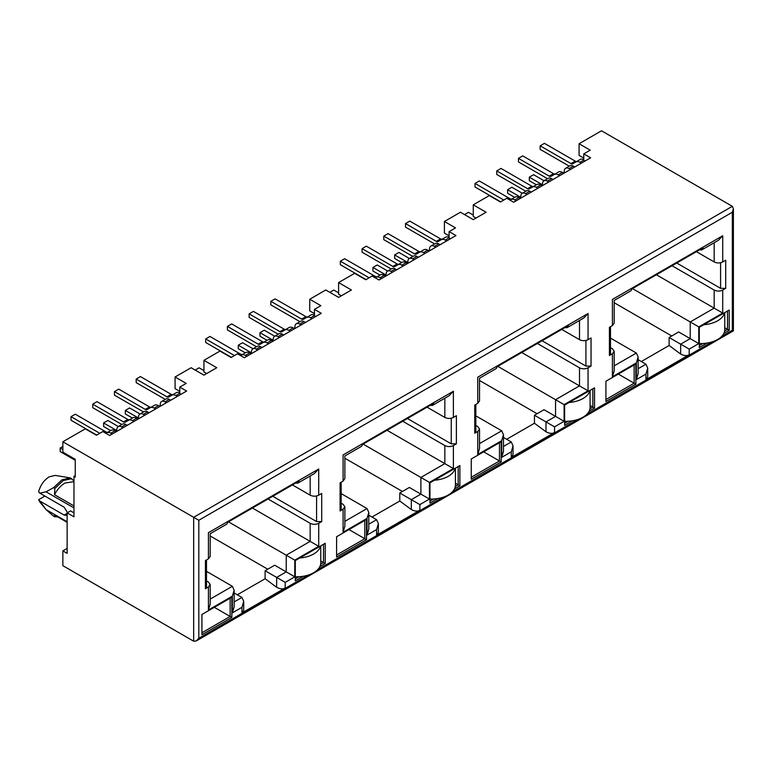 <?xml version="1.0" encoding="UTF-8"?>
<svg xmlns="http://www.w3.org/2000/svg" width="772" height="772" viewBox="0 0 772 772"><rect width="100%" height="100%" fill="white"/><g stroke="black" fill="none" stroke-linecap="round" stroke-linejoin="round"><path stroke-width="1.16" d="M67.135 548.409L62.86 550.88L62.86 565.683L193.675 641.214L196.242 640.963L198.809 638.251L198.809 520.27L62.86 441.777L85.296 428.827L96.413 435.244L102.83 431.538L109.672 435.485L186.621 391.057L179.78 387.11L186.197 383.404L175.08 376.987L191.109 367.733L203.933 375.144L216.758 367.733L203.933 360.331L219.962 351.077L231.079 357.494L237.496 353.788L244.338 357.735L321.287 313.307L314.445 309.36L314.445 315.777L315.729 316.52M179.78 387.11L179.78 393.527L181.063 394.27M341.34 295.811L338.599 294.228L338.599 282.581L354.628 273.327L365.745 279.744L372.162 276.038L379.004 279.985L455.953 235.566L449.111 231.61L449.111 238.027L450.394 238.77M449.111 235.856L444.411 233.144L444.411 221.496L460.44 212.232L473.265 219.644L486.09 212.232L473.265 204.831L489.294 195.577L500.41 201.994L506.828 198.288L513.669 202.245L590.619 157.816L583.777 153.86L583.777 160.277L585.06 161.02M723.846 333.388L729.212 330.291L729.212 310.055L699.287 327.328L699.287 347.574L707.142 343.038M635.848 363.959L605.923 381.233L605.923 401.479L635.848 384.195L635.848 363.959M589.181 411.138L594.546 408.041L594.546 387.805L564.621 405.078L564.621 425.324L572.477 420.788M454.515 488.888L459.88 485.791L459.88 465.555L429.956 482.828L429.956 503.064L437.811 498.538M475.957 456.271L471.258 458.983L471.258 479.229L501.182 461.945L501.182 441.709L475.957 456.281M319.849 566.638L325.215 563.541L325.215 543.295L320.515 546.016A24.183 13.964 180 0 1 299.797 557.973M320.515 546.026L295.29 560.578L295.29 580.814L303.145 576.288M366.517 519.459L336.592 536.733L336.592 556.969L366.517 539.696L366.517 519.459M444.411 221.496L455.528 227.914L449.111 231.61M338.599 282.581L351.424 289.983L338.599 297.394L325.774 289.983L309.746 299.237L320.863 305.664L314.445 309.36M583.777 153.86L590.194 150.164L579.077 143.746L601.523 130.786L732.338 206.317L733.4 208.662L732.338 212.242L198.809 520.27M564.795 327.666L567.14 327.637L568.337 325.62L497.361 366.594L496.164 368.601L479.528 378.212L479.528 400.88L477.752 403.351L474.761 405.078L474.761 433.217L475.822 431.731L475.822 404.47M537.09 413.715L479.528 380.48M534.446 415.249L554.537 426.848L564.11 421.319L544.019 409.72L534.446 415.249L534.446 423.249L506.654 439.287M497.795 366.343L555.56 399.703L555.56 416.388L545.987 421.917L545.987 431.78L534.446 423.249M579.077 143.746L579.077 155.394L583.777 158.106M476.006 218.061L473.265 216.478L473.265 204.831M314.445 313.606L309.746 310.894L309.746 299.237M206.674 373.561L203.933 371.979L203.933 360.331M179.78 391.356L175.08 388.644L175.08 376.987M75.251 475.6L73.967 476.334L75.251 477.077L75.251 459.301L62.86 452.151L62.86 441.777M612.418 325.601L609.426 327.328L609.426 355.467L612.418 353.74L612.418 376.746L636.36 362.927L636.36 379.612L645.942 374.082L645.942 379.708L689.203 354.724L689.203 349.098L698.776 343.569L698.776 326.884L722.717 313.065L722.717 290.06L725.709 288.332L725.709 260.193L722.717 261.92L722.717 235.759L612.418 299.44C614.802 300.829 614.802 300.829 612.418 299.44L612.418 325.601L614.194 323.13L614.194 300.462L630.83 290.851L632.027 288.844L703.002 247.87L701.796 249.877L699.461 249.916M610.488 347.69L612.418 348.809L614.194 351.27L612.418 353.74M636.36 362.927L638.135 356.963L636.36 353.045L610.488 338.117M722.717 313.065L656.403 274.774M722.717 290.06C719.871 291.411 717.014 291.411 714.168 290.06L672.045 265.742M696.412 251.672L714.168 261.92L714.168 242.736M645.942 374.082L647.708 368.119L645.942 364.21L638.135 359.704M641.32 361.537L669.112 345.499L680.653 354.039L680.653 344.167L690.226 338.638L678.684 331.97L669.112 337.499L689.203 349.098M671.756 335.974L614.194 302.73M73.967 512.869L70.551 510.89L67.135 512.869L73.967 516.815L73.967 476.334M252.405 508.024L318.72 546.315L318.72 523.31L321.712 521.582L321.712 493.443L318.72 495.17L318.72 469.009L208.421 532.69C210.814 534.05 210.814 534.05 208.421 532.69L208.421 558.851L205.429 560.578L205.429 588.718L208.421 586.99L208.421 609.986L232.362 596.167L234.138 590.213L232.362 586.295L206.491 571.357M234.138 592.944L241.945 597.451L243.711 601.369L241.945 607.323L241.945 612.949L285.206 587.974C283.006 589.335 280.149 589.104 276.656 587.28L265.114 578.739L237.322 594.787M267.759 569.215L210.196 535.98M265.114 570.749L276.656 577.408L286.229 571.878L274.687 565.22L265.114 570.749L265.114 578.739M228.464 521.843L294.779 560.134L318.72 546.315M268.048 498.992L310.17 523.31L310.17 541.375L286.229 555.193L286.229 571.878L294.779 576.819L294.779 560.134M318.72 495.17C315.873 496.531 313.027 496.531 310.17 495.17L292.414 484.922M208.421 558.851L210.196 556.38L210.196 533.703L226.833 524.101L228.03 522.094L299.005 481.12L297.809 483.127L295.464 483.156M208.421 586.99L210.196 584.52L208.421 582.049L206.491 580.94M321.712 521.582L316.588 521.582L272.748 496.271M73.967 480.946L70.416 477.926L55.294 475.417M67.531 512.637L64.144 507.185L39.777 493.125L46.069 491.822L53.586 487.643L54.87 488.387L54.513 494.707C57.282 489.429 60.776 485.53 64.993 483.002L73.967 481.699M54.513 494.707L73.967 505.94M46.069 491.822L73.967 507.928M39.777 493.125L38.6 491.822C40.453 485.144 43.985 480.145 49.176 476.826L55.188 475.398M70.416 477.926L62.001 479.788L53.586 487.643M67.135 521.756L46.069 509.597L39.777 501.018L64.144 515.088L66.556 515.329L67.135 514.77M39.777 501.018L38.6 499.716L44.901 496.078M40.134 502.379L38.6 499.716M46.069 509.597L53.586 516.217L57.89 517.037M54.87 488.387L63.285 480.531L71.7 478.669M67.135 522.374L54.513 515.001L54.87 516.951M429.444 499.069L409.353 487.47L399.78 492.999L419.872 504.598L429.444 499.069L429.444 482.384L453.386 468.565L453.386 445.56L456.377 443.832L456.377 415.693L453.386 417.42L453.386 391.259L343.086 454.94C345.47 456.32 345.47 456.32 343.086 454.94L343.086 481.101L340.095 482.828L340.095 510.967L343.086 509.24L343.086 532.246L367.028 518.417L368.804 512.463L367.028 508.545L341.156 493.607M368.804 515.194L376.611 519.701L378.377 523.619L378.377 532.516L376.611 535.208L419.872 510.224C417.671 511.585 414.815 511.353 411.322 509.53L399.78 500.999L371.988 517.037M402.424 491.465L344.862 458.23M399.78 492.999L399.78 500.999M363.13 444.093L420.894 477.443L444.836 463.625L444.836 445.56L402.714 421.242M387.071 430.274L453.386 468.565M341.156 503.19L343.086 504.299L344.862 506.77L343.086 509.24M430.129 405.416L432.474 405.377L433.671 403.37L362.695 444.344L361.499 446.351L344.862 455.962L344.862 478.63L343.086 481.101M427.08 407.172L444.836 417.42L444.836 398.236M456.377 443.832L451.253 443.832L407.413 418.52M474.761 433.217L477.752 431.49L477.752 454.496L501.694 440.667L503.469 434.713L501.694 430.795L475.822 415.867M503.469 437.444L511.276 441.951L513.042 445.869L513.042 454.766L511.276 457.458L554.537 432.474C552.337 433.835 549.481 433.603 545.987 431.78M521.737 352.524L579.502 385.875L579.502 367.81L537.38 343.492M475.822 425.44L477.752 426.549L479.528 429.02L477.752 431.49M561.746 329.422L579.502 339.67L579.502 320.486M564.11 421.319L564.11 404.634L588.052 390.815L588.052 367.81L591.043 366.082L585.919 366.082L542.079 340.77M725.709 288.332L720.585 288.332L676.745 263.03M698.776 326.884L632.461 288.593M669.112 337.499L669.112 345.499M721.781 336.312L732.338 330.223C733.767 331.053 733.767 331.053 732.338 330.223L732.338 212.242M722.717 261.92C719.871 263.291 717.024 263.291 714.168 261.92M722.717 235.759L718.442 240.275L701.796 249.877M609.426 355.467L610.488 353.991L610.488 326.72M612.418 376.746L614.194 370.792L614.194 351.27M636.36 379.612L638.135 373.648L638.135 356.963M645.942 379.708L647.708 377.016L647.708 368.119M689.203 354.724C687.003 356.085 684.146 355.853 680.653 354.039M698.776 343.569L690.226 338.638L690.226 321.953L714.168 308.125L714.168 290.06M588.052 367.81C585.205 369.161 582.349 369.161 579.502 367.81M591.043 366.082L591.043 337.943L588.052 339.67C585.205 341.031 582.358 341.031 579.502 339.67M588.052 339.67L588.052 313.509L583.777 318.016L567.275 327.55M588.052 313.509L477.752 377.19C480.136 378.579 480.136 378.579 477.752 377.19L477.752 403.351M477.752 454.496L479.528 448.542L479.528 429.02M501.694 440.667L501.694 457.352L503.469 451.398L503.469 434.713M501.694 457.352L511.276 451.832L513.042 445.869M564.11 404.634L555.56 399.703L579.502 385.875L588.052 390.815M453.386 445.56C450.539 446.911 447.683 446.911 444.836 445.56M453.386 417.42C450.539 418.781 447.692 418.781 444.836 417.42M453.386 391.259L449.111 395.766L432.609 405.3M340.095 510.967L341.156 509.481L341.156 482.21M343.086 532.246L344.862 526.282L344.862 506.77M367.028 518.417L367.028 535.102L368.804 529.148L368.804 512.463M367.028 535.102L376.611 529.573L378.377 523.619M429.444 482.384L420.894 477.443L420.894 494.128L411.322 499.658L411.322 509.53M318.72 523.31C315.873 524.661 313.017 524.661 310.17 523.31M318.72 469.009L314.445 473.516L297.944 483.05M205.429 588.718L206.491 587.231L206.491 559.961M208.421 609.986L210.196 604.032L210.196 584.52M234.138 590.252L234.138 606.898L232.362 612.852L241.945 607.323M243.711 601.407L243.711 610.285L241.945 612.949M276.656 587.28L276.656 577.408L285.206 582.349L294.779 576.819M67.135 522.287L54.513 515.001M62.86 550.88L67.135 553.341L67.135 512.869M230.143 598.194L201.926 614.483L201.926 634.719L231.851 617.446L231.851 597.21L230.143 598.194L230.143 616.461L231.851 617.446M201.926 632.75L230.143 616.461L214.336 607.332M295.29 578.846L298.928 576.742M320.641 564.207L323.507 562.556L325.215 563.541M323.507 544.289L323.507 562.556L320.756 560.964M336.592 555L364.809 538.711L366.517 539.696M364.809 520.444L364.809 538.711L349.002 529.582M429.956 501.096L433.594 498.992M455.306 486.457L458.172 484.806L459.88 485.791M455.422 483.214L458.172 484.806L458.172 466.539M471.258 477.25L499.474 460.961L501.182 461.945M499.474 442.694L499.474 460.961L483.668 451.832M564.621 423.345L568.26 421.251M589.972 408.706L592.838 407.056L594.546 408.041M590.088 405.464L592.838 407.056L592.838 388.789M605.923 399.5L634.14 383.211L635.848 384.195M634.14 364.944L634.14 383.211L618.324 374.082M699.287 345.595L702.925 343.501M724.638 330.956L727.504 329.306L729.212 330.291M727.504 311.039L727.504 329.306L724.754 327.714M464.503 214.587L468.44 212.31L473.265 215.099M569.273 166.173L540.168 149.372L540.168 145.821L544.443 143.351L575.236 161.126A3.628 2.094 -120 0 0 577.041 161.309M581.345 163.172L579.888 162.332A7.855 4.535 -120 0 0 575.96 161.937L580.235 159.476A7.855 4.535 60 0 1 583.777 159.659M575.96 161.937L572.776 163.78A3.628 2.094 -120 0 1 570.962 163.596L540.168 145.821M542.398 184.72L529.312 177.164L529.312 180.716L536.376 184.797M529.312 177.164L533.587 174.694L544.048 180.735M570.479 169.435L569.032 168.595A6.774 3.908 -120 0 0 565.644 168.267A6.774 3.908 -120 0 0 564.274 170.728L564.004 173.179M565.644 168.267L569.919 165.797A6.774 3.908 60 0 1 573.307 166.134L574.754 166.974M516.188 200.788L514.731 199.948A7.855 4.535 -120 0 0 510.803 199.552L515.078 197.092A7.855 4.535 60 0 1 519.006 197.478L520.463 198.317M510.803 199.552L509.906 200.073M503.788 200.044L475.021 183.437L479.296 180.966L510.089 198.742A3.628 2.094 -120 0 0 511.894 198.925M500.71 201.82L475.021 186.988L475.021 183.437M547.551 178.708L518.456 161.908L518.456 158.356L522.731 155.886L553.524 173.671A3.628 2.094 -120 0 0 555.329 173.854M559.623 175.707L558.166 174.868A7.855 4.535 -120 0 0 554.238 174.482L551.063 176.315A3.628 2.094 -120 0 1 549.249 176.132L518.456 158.356M558.513 172.011L554.238 174.482L558.513 172.011A7.855 4.535 60 0 1 562.441 172.397L563.898 173.237M527.044 194.515L525.597 193.675A6.774 3.908 -120 0 0 522.21 193.338A6.774 3.908 -120 0 0 520.839 195.798L520.569 198.259M522.21 193.338L526.485 190.877A6.774 3.908 60 0 1 529.872 191.205L531.319 192.045M548.767 181.98L547.309 181.14A6.774 3.908 -120 0 0 543.922 180.802A6.774 3.908 -120 0 0 542.562 183.263L542.282 185.714M543.922 180.802L548.197 178.332A6.774 3.908 60 0 1 551.584 178.67L553.042 179.509M520.675 197.256L507.6 189.7L511.875 187.239L522.326 193.27M507.6 189.7L507.6 193.261L514.654 197.333M537.91 188.243L536.453 187.403A7.855 4.535 -120 0 0 532.526 187.017L536.801 184.547A7.855 4.535 60 0 1 540.728 184.942L542.185 185.782M532.526 187.017L529.341 188.85A3.628 2.094 -120 0 1 527.527 188.677L496.734 170.892L501.009 168.431L531.802 186.206A3.628 2.094 -120 0 0 533.606 186.39M525.828 191.244L496.734 174.453L496.734 170.892M724.754 312.631L724.754 329.605A24.183 13.964 180 0 1 699.287 343.55M724.541 312.757A24.183 13.964 180 0 1 703.794 324.732M590.088 390.381L590.088 407.355A24.183 13.964 180 0 1 564.621 421.29M589.876 390.497A24.183 13.964 180 0 1 569.128 402.482M455.422 468.122L455.422 485.096A24.183 13.964 180 0 1 429.956 499.04M455.21 468.247A24.183 13.964 180 0 1 434.462 480.232M320.756 545.872L320.756 562.846A24.183 13.964 180 0 1 295.29 576.79M329.837 292.327L333.774 290.06L338.599 292.849M434.607 243.923L405.503 227.122L405.503 223.571L409.778 221.101L440.571 238.876A3.628 2.094 -120 0 0 442.375 239.059M446.679 240.922L445.222 240.082A7.855 4.535 -120 0 0 441.294 239.687L445.569 237.226A7.855 4.535 60 0 1 449.111 237.4M441.294 239.687L438.11 241.52A3.628 2.094 -120 0 1 436.296 241.346L405.503 223.571M407.732 262.47L394.646 254.914L394.646 258.466L401.71 262.548M394.646 254.914L398.921 252.444L409.382 258.485M435.813 247.185L434.366 246.345A6.774 3.908 -120 0 0 430.979 246.017A6.774 3.908 -120 0 0 429.608 248.468L429.338 250.929M430.979 246.017L435.254 243.547A6.774 3.908 60 0 1 438.641 243.884L440.088 244.714M381.522 278.538L380.065 277.698A7.855 4.535 -120 0 0 376.138 277.302L380.413 274.832A7.855 4.535 60 0 1 384.34 275.228L385.797 276.067M376.138 277.302L375.24 277.823M369.122 277.795L340.356 261.177L344.63 258.716L375.424 276.492A3.628 2.094 -120 0 0 377.228 276.675M366.044 279.57L340.356 264.738L340.356 261.177M412.885 256.458L383.79 239.658L383.79 236.107L388.065 233.636L418.858 251.411A3.628 2.094 -120 0 0 420.663 251.604M424.957 253.457L423.5 252.618A7.855 4.535 -120 0 0 419.572 252.232L416.397 254.065A3.628 2.094 -120 0 1 414.583 253.882L383.79 236.107M423.847 249.761L419.572 252.232L423.847 249.761A7.855 4.535 60 0 1 427.775 250.147L429.232 250.987M392.379 272.265L390.931 271.426A6.774 3.908 -120 0 0 387.544 271.088A6.774 3.908 -120 0 0 386.174 273.549L385.903 276.009M387.544 271.088L391.819 268.617A6.774 3.908 60 0 1 395.206 268.955L396.654 269.795M414.101 259.73L412.644 258.89A6.774 3.908 -120 0 0 409.257 258.552A6.774 3.908 -120 0 0 407.896 261.013L407.616 263.464M409.257 258.552L413.531 256.082A6.774 3.908 60 0 1 416.919 256.42L418.376 257.259M386.01 275.006L372.934 267.45L377.209 264.979L387.66 271.02M372.934 267.45L372.934 271.011L379.988 275.083M403.245 265.993L401.787 265.153A7.855 4.535 -120 0 0 397.86 264.767L402.135 262.297A7.855 4.535 60 0 1 406.062 262.692L407.519 263.522M397.86 264.767L394.675 266.601A3.628 2.094 -120 0 1 392.861 266.417L362.068 248.642L366.343 246.171L397.136 263.956A3.628 2.094 -120 0 0 398.941 264.14M391.163 268.994L362.068 252.193L362.068 248.642M195.171 370.077L199.108 367.81L203.933 370.599M299.941 321.663L270.837 304.872L270.837 301.312L275.112 298.851L305.905 316.626A3.628 2.094 -120 0 0 307.71 316.81M312.013 318.662L310.556 317.823A7.855 4.535 -120 0 0 306.629 317.437L310.904 314.966A7.855 4.535 60 0 1 314.445 315.15M306.629 317.437L303.444 319.27A3.628 2.094 -120 0 1 301.63 319.097L270.837 301.312M273.066 340.211L259.981 332.664L259.981 336.216L267.044 340.288M259.981 332.664L264.256 330.194L274.716 336.235M301.148 324.935L299.7 324.095A6.774 3.908 -120 0 0 296.313 323.757A6.774 3.908 -120 0 0 294.943 326.218L294.672 328.679M296.313 323.757L300.588 321.297A6.774 3.908 60 0 1 303.975 321.625L305.423 322.464M246.857 356.278L245.399 355.438A7.855 4.535 -120 0 0 241.472 355.052L245.747 352.582A7.855 4.535 60 0 1 249.674 352.978L251.132 353.817M241.472 355.052L240.575 355.574M234.456 355.545L205.69 338.927L209.965 336.467L240.758 354.242A3.628 2.094 -120 0 0 242.562 354.425M231.378 357.32L205.69 342.488L205.69 338.927M278.219 334.208L249.124 317.408L249.124 313.857L253.399 311.386L284.192 329.161A3.628 2.094 -120 0 0 285.997 329.345M290.291 331.207L288.834 330.368A7.855 4.535 -120 0 0 284.907 329.972L281.732 331.815A3.628 2.094 -120 0 1 279.918 331.632L249.124 313.857M289.182 327.511L284.907 329.972L289.182 327.511A7.855 4.535 60 0 1 293.109 327.897L294.566 328.737M257.713 350.015L256.265 349.176A6.774 3.908 -120 0 0 252.878 348.838A6.774 3.908 -120 0 0 251.508 351.299L251.238 353.75M252.878 348.838L257.153 346.367A6.774 3.908 60 0 1 260.54 346.705L261.988 347.545M279.435 337.47L277.978 336.631A6.774 3.908 -120 0 0 274.591 336.303A6.774 3.908 -120 0 0 273.23 338.763L272.95 341.214M274.591 336.303L278.866 333.832A6.774 3.908 60 0 1 282.253 334.17L283.71 335.009M251.344 352.756L238.268 345.2L242.543 342.729L252.994 348.77M238.268 345.2L238.268 348.751L245.322 352.833M268.579 343.743L267.122 342.903A7.855 4.535 -120 0 0 263.194 342.517L267.469 340.047A7.855 4.535 60 0 1 271.397 340.433L272.854 341.272M263.194 342.517L260.01 344.351A3.628 2.094 -120 0 1 258.195 344.167L227.402 326.392L231.677 323.922L262.47 341.707A3.628 2.094 -120 0 0 264.275 341.89M256.497 346.744L227.402 329.943L227.402 326.392M62.86 449.584L60.168 448.03L60.168 451.581L75.251 460.295M60.168 448.03L62.86 446.467M165.276 399.413L136.171 382.623L136.171 379.062L140.446 376.591L171.239 394.376A3.628 2.094 -120 0 0 173.044 394.56M177.348 396.412L175.891 395.573A7.855 4.535 -120 0 0 171.963 395.187L176.238 392.716A7.855 4.535 60 0 1 179.78 392.9M171.963 395.187L168.779 397.02A3.628 2.094 -120 0 1 166.964 396.847L136.171 379.062M138.4 417.961L125.315 410.414L125.315 413.966L132.379 418.038M125.315 410.414L129.59 407.944L140.05 413.975M166.482 402.685L165.034 401.845A6.774 3.908 -120 0 0 161.647 401.508A6.774 3.908 -120 0 0 160.277 403.968L160.007 406.429M161.647 401.508L165.922 399.037A6.774 3.908 60 0 1 169.309 399.375L170.757 400.214M112.191 434.028L110.734 433.188A7.855 4.535 -120 0 0 106.806 432.803L111.081 430.332A7.855 4.535 60 0 1 115.009 430.728L116.466 431.558M106.806 432.803L105.909 433.314M99.791 433.295L71.024 416.677L75.299 414.207L106.092 431.992A3.628 2.094 -120 0 0 107.897 432.175M96.712 435.07L71.024 420.238L71.024 416.677M143.553 411.958L114.459 395.158L114.459 391.607L118.734 389.136L149.527 406.912A3.628 2.094 -120 0 0 151.331 407.095M155.626 408.957L154.168 408.118A7.855 4.535 -120 0 0 150.241 407.722L147.066 409.556A3.628 2.094 -120 0 1 145.252 409.382L114.459 391.607M154.516 405.261L150.241 407.722L154.516 405.261A7.855 4.535 60 0 1 158.443 405.647L159.9 406.487M123.047 427.765L121.6 426.926A6.774 3.908 -120 0 0 118.212 426.588A6.774 3.908 -120 0 0 116.842 429.049L116.572 431.5M118.212 426.588L122.487 424.118A6.774 3.908 60 0 1 125.875 424.455L127.322 425.295M144.769 415.22L143.312 414.381A6.774 3.908 -120 0 0 139.925 414.053A6.774 3.908 -120 0 0 138.564 416.504L138.285 418.964M139.925 414.053L144.2 411.582A6.774 3.908 60 0 1 147.587 411.92L149.044 412.75M116.678 430.506L103.602 422.95L107.877 420.479L118.328 426.52M103.602 422.95L103.602 426.501L110.657 430.583M133.913 421.493L132.456 420.653A7.855 4.535 -120 0 0 128.528 420.267L132.803 417.797A7.855 4.535 60 0 1 136.731 418.183L138.188 419.022M128.528 420.267L125.344 422.101A3.628 2.094 -120 0 1 123.53 421.917L92.736 404.142L97.011 401.672L127.805 419.447A3.628 2.094 -120 0 0 129.609 419.64M121.831 424.494L92.736 407.693L92.736 404.142M732.338 206.317L193.675 517.308L193.675 641.214M614.194 365.851L636.36 353.045M638.135 368.717L645.942 364.21M232.362 586.295L210.196 599.091M234.138 601.957L241.945 597.451M310.17 475.986L310.17 495.17M316.588 521.582L316.588 495.971M64.144 515.088L67.135 513.361M344.862 521.351L367.028 508.545M368.804 524.207L376.611 519.701M451.253 443.832L451.253 418.221M479.528 443.601L501.694 430.795M503.469 446.457L511.276 441.951M585.919 366.082L585.919 340.481M720.585 288.332L720.585 262.731M198.809 638.251L308.202 575.092M317.784 569.562L442.867 497.342M452.45 491.812L577.533 419.592M587.116 414.062L712.199 341.842M511.276 451.832L511.276 457.458M554.537 432.474L554.537 426.848M376.611 529.573L376.611 535.208M419.872 510.224L419.872 504.598M232.362 596.167L232.362 612.852M285.206 587.974L285.206 582.349M570.962 163.596L575.236 161.126M579.888 162.332L583.777 160.084M569.032 168.595L573.307 166.134M514.731 199.948L519.006 197.478M508.844 199.456L510.089 198.742M549.249 176.132L553.524 173.671M558.166 174.868L562.441 172.397M525.597 193.675L529.872 191.205M547.309 181.14L551.584 178.67M536.453 187.403L540.728 184.942M527.527 188.677L531.802 186.206M436.296 241.346L440.571 238.876M445.222 240.082L449.111 237.834M434.366 246.345L438.641 243.884M380.065 277.698L384.34 275.228M374.179 277.206L375.424 276.492M414.583 253.882L418.858 251.411M423.5 252.618L427.775 250.147M390.931 271.426L395.206 268.955M412.644 258.89L416.919 256.42M401.787 265.153L406.062 262.692M392.861 266.417L397.136 263.956M301.63 319.097L305.905 316.626M310.556 317.823L314.445 315.584M299.7 324.095L303.975 321.625M245.399 355.438L249.674 352.978M239.513 354.956L240.758 354.242M279.918 331.632L284.192 329.161M288.834 330.368L293.109 327.897M256.265 349.176L260.54 346.705M277.978 336.631L282.253 334.17M267.122 342.903L271.397 340.433M258.195 344.167L262.47 341.707M166.964 396.847L171.239 394.376M175.891 395.573L179.78 393.334M165.034 401.845L169.309 399.375M110.734 433.188L115.009 430.728M104.847 432.706L106.092 431.992M145.252 409.382L149.527 406.912M154.168 408.118L158.443 405.647M121.6 426.926L125.875 424.455M143.312 414.381L147.587 411.92M132.456 420.653L136.731 418.183M123.53 421.917L127.805 419.447M39.835 502.012L45.066 508.381M196.242 640.963L733.4 330.831L733.4 208.662"/></g></svg>
